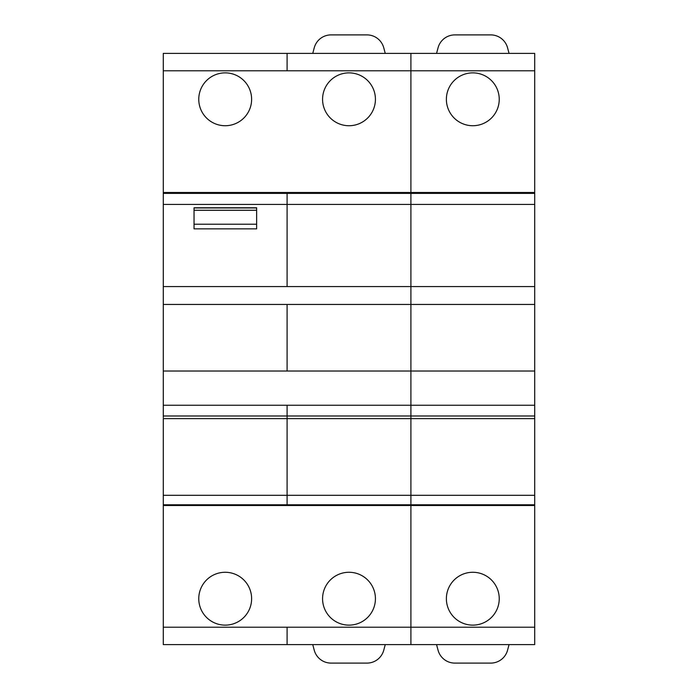 <?xml version="1.0" encoding="UTF-8"?>
<svg xmlns="http://www.w3.org/2000/svg" width="698" height="698" viewBox="0 0 698 698"><rect width="100%" height="100%" fill="white"/><g stroke="black" fill="none" stroke-linecap="round" stroke-linejoin="round"><path stroke-width="1.05" d="M534.712 505.5L163.288 505.5L163.288 644.603L410.904 644.603L410.904 627.214L410.904 644.603L534.712 644.603L534.712 53.397L163.288 53.397L163.288 417.587M534.712 627.214L410.904 627.214L410.904 193.398L163.288 193.398M499.236 598.701A26.428 26.428 0 0 0 472.808 572.273A26.428 26.428 0 0 0 446.38 598.701A26.428 26.428 0 0 0 472.808 625.129A26.428 26.428 0 0 0 499.236 598.701M534.712 371.013L163.288 371.013M534.712 304.45L163.288 304.45M534.712 286.564L163.288 286.564M534.712 193.398L410.904 193.398L410.904 53.397L410.904 70.786L163.288 70.786M534.712 192.5L410.904 192.5L410.904 204.427L163.288 204.427M499.236 99.299A26.428 26.428 0 0 0 472.808 72.871A26.428 26.428 0 0 0 446.38 99.299A26.428 26.428 0 0 0 472.808 125.727A26.428 26.428 0 0 0 499.236 99.299M509.06 644.603L507.559 650.213A17.389 17.389 0 0 1 490.764 663.1L454.852 663.1A17.389 17.389 0 0 1 438.056 650.213L436.555 644.603M436.555 53.397L438.056 47.787A17.389 17.389 0 0 1 454.852 34.9L490.764 34.9A17.389 17.389 0 0 1 507.559 47.787L509.06 53.397M256.637 207.786L194.035 207.786L194.035 210.264L256.637 210.264L256.637 207.786M251.62 598.701A26.428 26.428 0 0 0 225.192 572.273A26.428 26.428 0 0 0 198.764 598.701A26.428 26.428 0 0 0 225.192 625.129A26.428 26.428 0 0 0 251.62 598.701M251.62 99.299A26.428 26.428 0 0 0 225.192 72.871A26.428 26.428 0 0 0 198.764 99.299A26.428 26.428 0 0 0 225.192 125.727A26.428 26.428 0 0 0 251.62 99.299M534.712 70.786L410.904 70.786L410.904 192.5L163.288 192.5M163.288 644.603L287.096 644.603L287.096 627.214L410.904 627.214L410.904 204.427L534.712 204.427M322.572 598.701A26.428 26.428 0 0 0 349 625.129A26.428 26.428 0 0 0 375.428 598.701A26.428 26.428 0 0 0 349 572.273A26.428 26.428 0 0 0 322.572 598.701M534.712 504.802L163.288 504.802L163.288 505.5M312.748 53.397L314.248 47.787A17.389 17.389 0 0 1 331.044 34.9L366.956 34.9A17.389 17.389 0 0 1 383.752 47.787L385.252 53.397M312.748 644.603L314.248 650.213A17.389 17.389 0 0 0 331.044 663.1L366.956 663.1A17.389 17.389 0 0 0 383.752 650.213L385.252 644.603M322.572 99.299A26.428 26.428 0 0 0 349 125.727A26.428 26.428 0 0 0 375.428 99.299A26.428 26.428 0 0 0 349 72.871A26.428 26.428 0 0 0 322.572 99.299M534.712 495.301L287.096 495.301L287.096 418.634L163.288 418.634L163.288 504.628M194.035 228.857L256.637 228.857L194.035 228.857L194.035 210.264M256.637 228.857L256.637 210.264M534.712 415.991L287.096 415.991L287.096 405.25L163.288 405.25M534.712 405.25L287.096 405.25M287.096 193.398L287.096 286.564M287.096 627.214L163.288 627.214M287.096 70.786L287.096 53.397M287.096 371.013L287.096 304.45M534.712 418.634L287.096 418.634L287.096 415.991L163.288 415.991M287.096 504.802L287.096 495.301L163.288 495.301M256.637 224.215L194.035 224.215M256.637 207.943L194.035 207.943"/></g></svg>
